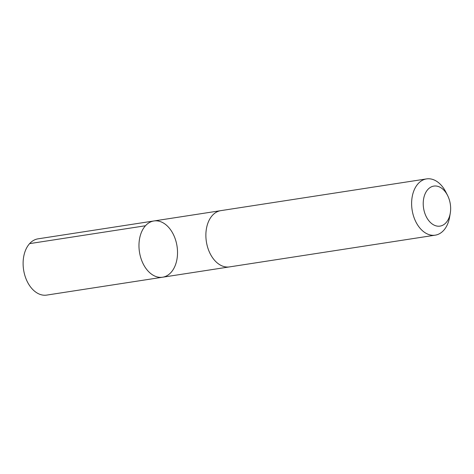 <?xml version="1.0" encoding="UTF-8"?>
<svg xmlns="http://www.w3.org/2000/svg" width="474" height="474" viewBox="0 0 474 474"><rect width="100%" height="100%" fill="white"/><g stroke="black" fill="none" stroke-linecap="round" stroke-linejoin="round"><path stroke-width="0.71" d="M176.932 259.414A28.458 19.007 -98.8 0 1 162.588 277.219A28.458 19.007 -98.8 0 1 139.463 251.99A28.458 19.007 -98.8 0 1 153.908 220.967A28.458 19.007 -98.8 0 1 176.932 259.414M38.044 238.837A28.464 19.007 81.2 0 0 23.7 256.641A28.464 19.007 81.2 0 0 46.725 295.095L162.588 277.219A28.458 19.007 -98.8 0 1 139.463 251.99A28.458 19.007 -98.8 0 1 153.908 220.967L38.044 238.837M447.563 195.418L445.833 192.017A28.464 19.007 81.2 0 0 426.553 178.905L220.813 210.64A28.464 19.007 81.2 0 0 206.468 228.444A28.464 19.007 81.2 0 0 229.493 266.903L435.233 235.163A28.464 19.007 81.2 0 0 449.666 216.855L450.288 213.087A20.246 13.521 81.2 0 0 447.563 195.418A20.246 13.521 81.2 0 0 433.977 186.075A20.246 13.521 81.2 0 0 423.643 198.76A20.246 13.521 81.2 0 0 433.68 224.901A20.246 13.521 81.2 0 0 450.288 213.087M426.553 178.905A28.464 19.007 81.2 0 0 412.208 196.71A28.464 19.007 81.2 0 0 435.233 235.163M145.471 225.754L29.607 243.624M220.41 210.711L153.908 220.967M229.09 266.957L162.588 277.219"/></g></svg>
